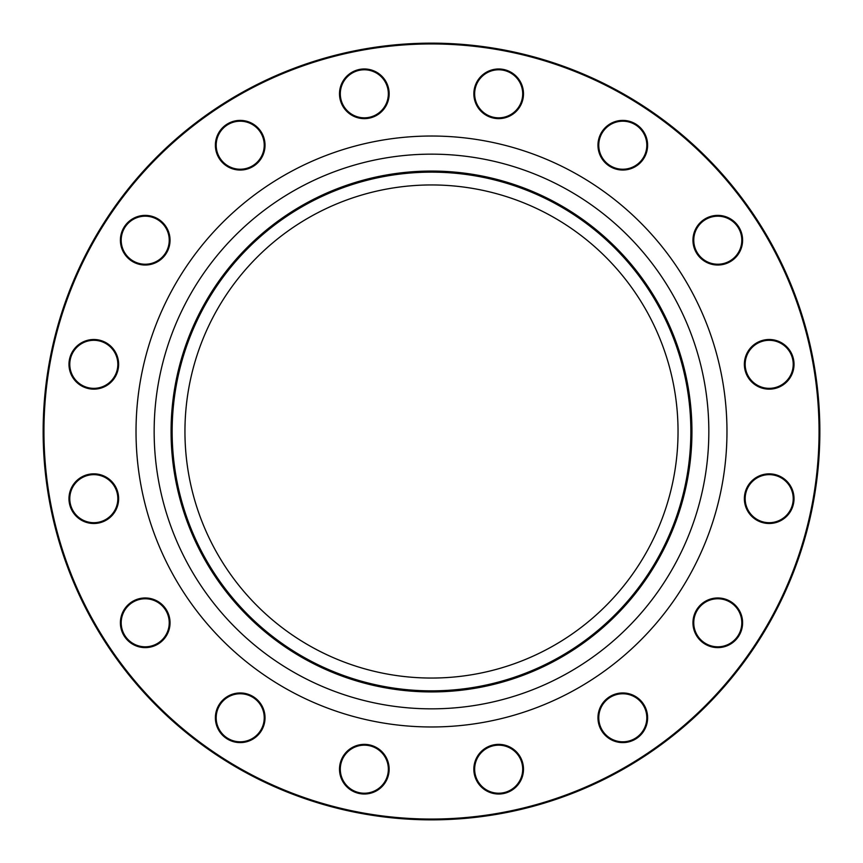 <?xml version="1.0" encoding="UTF-8"?>
<svg xmlns="http://www.w3.org/2000/svg" width="863" height="863" viewBox="0 0 863 863"><rect width="100%" height="100%" fill="white"/><g stroke="black" fill="none" stroke-linecap="round" stroke-linejoin="round"><path stroke-width="1.29" d="M819.85 431.5A388.35 388.35 0 0 1 237.325 767.822A388.35 388.35 0 0 1 237.325 95.178A388.35 388.35 0 0 1 819.85 431.5M678.038 431.5A246.538 246.538 0 0 1 308.231 645.017A246.538 246.538 0 0 1 308.231 217.983A246.538 246.538 0 0 1 678.038 431.5M162.773 640.346A24.822 24.822 0 0 1 121.241 629.213A24.822 24.822 0 0 1 151.64 598.814A24.822 24.822 0 0 1 162.773 640.346M103.301 521.608A24.822 24.822 0 0 1 69.191 495.427A24.822 24.822 0 0 1 108.921 478.976A24.822 24.822 0 0 1 103.301 521.608M93.808 389.148A24.822 24.822 0 0 1 72.309 351.921A24.822 24.822 0 0 1 115.308 351.921A24.822 24.822 0 0 1 93.808 389.148M135.718 263.139A24.822 24.822 0 0 1 130.108 220.518A24.822 24.822 0 0 1 169.828 236.969A24.822 24.822 0 0 1 135.718 263.139M222.654 162.773A24.822 24.822 0 0 1 233.787 121.241A24.822 24.822 0 0 1 264.186 151.64A24.822 24.822 0 0 1 222.654 162.773M341.392 103.301A24.822 24.822 0 0 1 367.573 69.191A24.822 24.822 0 0 1 384.024 108.921A24.822 24.822 0 0 1 341.392 103.301M473.852 93.808A24.822 24.822 0 0 1 511.079 72.309A24.822 24.822 0 0 1 511.079 115.308A24.822 24.822 0 0 1 473.852 93.808M599.861 135.718A24.822 24.822 0 0 1 642.482 130.108A24.822 24.822 0 0 1 626.031 169.828A24.822 24.822 0 0 1 599.861 135.718M700.227 222.654A24.822 24.822 0 0 1 741.759 233.787A24.822 24.822 0 0 1 711.36 264.186A24.822 24.822 0 0 1 700.227 222.654M759.699 341.392A24.822 24.822 0 0 1 793.809 367.573A24.822 24.822 0 0 1 754.079 384.024A24.822 24.822 0 0 1 759.699 341.392M769.192 473.852A24.822 24.822 0 0 1 790.691 511.079A24.822 24.822 0 0 1 747.692 511.079A24.822 24.822 0 0 1 769.192 473.852M727.282 599.861A24.822 24.822 0 0 1 732.892 642.482A24.822 24.822 0 0 1 693.172 626.031A24.822 24.822 0 0 1 727.282 599.861M640.346 700.227A24.822 24.822 0 0 1 629.213 741.759A24.822 24.822 0 0 1 598.814 711.36A24.822 24.822 0 0 1 640.346 700.227M521.608 759.699A24.822 24.822 0 0 1 495.427 793.809A24.822 24.822 0 0 1 478.976 754.079A24.822 24.822 0 0 1 521.608 759.699M263.139 727.282A24.822 24.822 0 0 1 220.518 732.892A24.822 24.822 0 0 1 236.969 693.172A24.822 24.822 0 0 1 263.139 727.282M389.148 769.192A24.822 24.822 0 0 1 351.921 790.691A24.822 24.822 0 0 1 351.921 747.692A24.822 24.822 0 0 1 389.148 769.192M819.052 431.5A387.552 387.552 0 0 0 237.724 95.869A387.552 387.552 0 0 0 237.724 767.131A387.552 387.552 0 0 0 819.052 431.5M690.853 431.5A259.353 259.353 0 0 1 301.823 656.107A259.353 259.353 0 0 1 301.823 206.893A259.353 259.353 0 0 1 690.853 431.5M388.35 769.192A24.024 24.024 0 0 0 364.326 745.168A24.024 24.024 0 0 0 340.302 769.192A24.024 24.024 0 0 0 364.326 793.216A24.024 24.024 0 0 0 388.35 769.192M262.406 726.98A24.024 24.024 0 0 0 249.407 695.589A24.024 24.024 0 0 0 218.015 708.588A24.024 24.024 0 0 0 231.014 739.979A24.024 24.024 0 0 0 262.406 726.98M520.864 760.001A24.024 24.024 0 0 0 489.483 747.002A24.024 24.024 0 0 0 476.484 778.383A24.024 24.024 0 0 0 507.865 791.393A24.024 24.024 0 0 0 520.864 760.001M639.774 700.799A24.024 24.024 0 0 0 605.804 700.799A24.024 24.024 0 0 0 605.804 734.769A24.024 24.024 0 0 0 639.774 734.769A24.024 24.024 0 0 0 639.774 700.799M726.98 600.594A24.024 24.024 0 0 0 695.589 613.593A24.024 24.024 0 0 0 708.588 644.985A24.024 24.024 0 0 0 739.979 631.986A24.024 24.024 0 0 0 726.98 600.594M769.192 474.65A24.024 24.024 0 0 0 745.168 498.674A24.024 24.024 0 0 0 769.192 522.698A24.024 24.024 0 0 0 793.216 498.674A24.024 24.024 0 0 0 769.192 474.65M760.001 342.136A24.024 24.024 0 0 0 747.002 373.517A24.024 24.024 0 0 0 778.383 386.516A24.024 24.024 0 0 0 791.393 355.135A24.024 24.024 0 0 0 760.001 342.136M700.799 223.226A24.024 24.024 0 0 0 700.799 257.196A24.024 24.024 0 0 0 734.769 257.196A24.024 24.024 0 0 0 734.769 223.226A24.024 24.024 0 0 0 700.799 223.226M600.594 136.02A24.024 24.024 0 0 0 613.593 167.411A24.024 24.024 0 0 0 644.985 154.412A24.024 24.024 0 0 0 631.986 123.021A24.024 24.024 0 0 0 600.594 136.02M474.65 93.808A24.024 24.024 0 0 0 498.674 117.832A24.024 24.024 0 0 0 522.698 93.808A24.024 24.024 0 0 0 498.674 69.784A24.024 24.024 0 0 0 474.65 93.808M342.136 102.999A24.024 24.024 0 0 0 373.517 115.998A24.024 24.024 0 0 0 386.516 84.617A24.024 24.024 0 0 0 355.135 71.607A24.024 24.024 0 0 0 342.136 102.999M223.226 162.201A24.024 24.024 0 0 0 257.196 162.201A24.024 24.024 0 0 0 257.196 128.231A24.024 24.024 0 0 0 223.226 128.231A24.024 24.024 0 0 0 223.226 162.201M136.02 262.406A24.024 24.024 0 0 0 167.411 249.407A24.024 24.024 0 0 0 154.412 218.015A24.024 24.024 0 0 0 123.021 231.014A24.024 24.024 0 0 0 136.02 262.406M93.808 388.35A24.024 24.024 0 0 0 117.832 364.326A24.024 24.024 0 0 0 93.808 340.302A24.024 24.024 0 0 0 69.784 364.326A24.024 24.024 0 0 0 93.808 388.35M102.999 520.864A24.024 24.024 0 0 0 115.998 489.483A24.024 24.024 0 0 0 84.617 476.484A24.024 24.024 0 0 0 71.607 507.865A24.024 24.024 0 0 0 102.999 520.864M162.201 639.774A24.024 24.024 0 0 0 162.201 605.804A24.024 24.024 0 0 0 128.231 605.804A24.024 24.024 0 0 0 128.231 639.774A24.024 24.024 0 0 0 162.201 639.774M726.97 431.5A295.47 295.47 0 0 1 283.765 687.39A295.47 295.47 0 0 1 283.765 175.61A295.47 295.47 0 0 1 726.97 431.5M691.943 431.5A260.443 260.443 0 0 1 301.284 657.045A260.443 260.443 0 0 1 301.284 205.955A260.443 260.443 0 0 1 691.943 431.5M708.836 431.5A277.336 277.336 0 0 0 292.827 191.316A277.336 277.336 0 0 0 292.827 671.684A277.336 277.336 0 0 0 708.836 431.5"/></g></svg>
